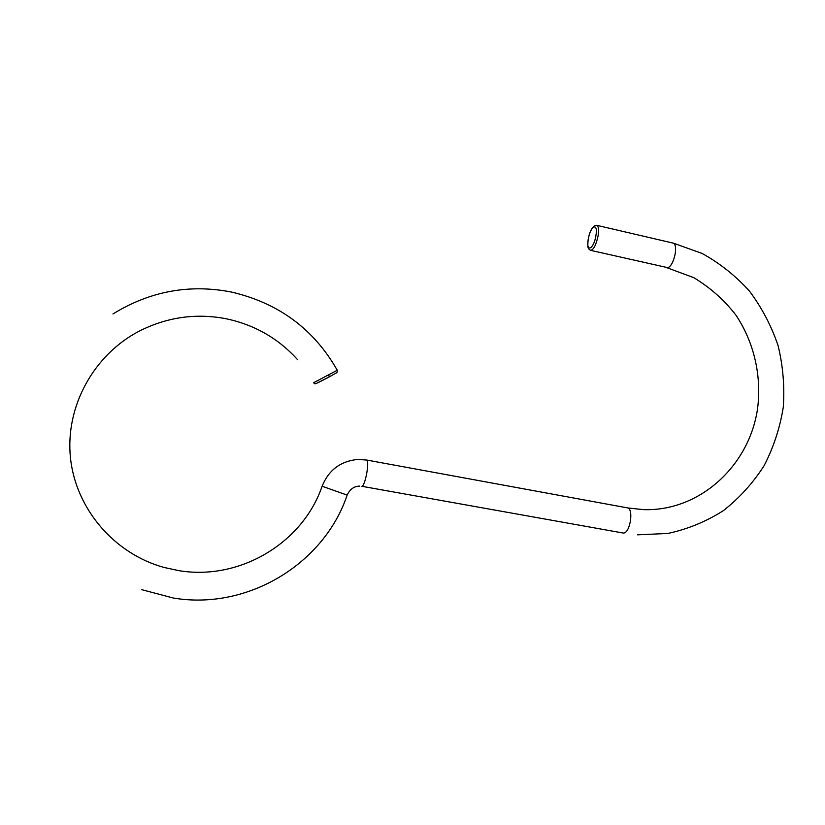 <?xml version="1.0" encoding="UTF-8"?>
<svg xmlns="http://www.w3.org/2000/svg" width="825" height="825" viewBox="0 0 825 825"><rect width="100%" height="100%" fill="white"/><g stroke="black" fill="none" stroke-linecap="round" stroke-linejoin="round"><path stroke-width="1.24" d="M313.758 382.645L337.343 370.208M328.814 375.148L329.257 376.901L316.552 383.336M361.917 486.327C363.516 485.76 365.114 481.47 366.723 473.426C367.971 465.836 368.022 461.392 366.867 460.072L366.609 460.03M347.16 495.103L322.111 486.234C328.711 469.961 340.694 461.031 358.029 459.422L366.867 460.072L627.619 507.901M362.051 486.327L623.545 533.094C626.526 532.816 628.815 528.856 630.403 521.183C631.373 513.903 630.609 509.51 628.134 507.994L643.366 509.623C698.352 511.686 748.615 467.29 757.453 409.458C761.939 376.685 754.225 342.664 736.117 315.408C724.618 300.382 710.531 287.812 693.856 277.705L667.291 267.847M673.056 243.097L673.52 243.2C675.479 244.355 676.046 247.861 675.211 253.729C673.633 261.339 671.251 266.011 668.064 267.743L590.824 250.398M588.277 239.126C585.709 252.914 593.639 249.707 595.887 235.806C598.434 221.77 590.411 225.545 588.277 239.126M596.588 225.277L596.929 225.359C598.589 226.452 598.971 229.969 598.084 235.909C596.011 245.293 593.464 250.088 590.432 250.305C588.607 248.521 587.111 249.697 588.184 239.281M226.267 318.78C254.698 324.854 278.468 338.498 297.577 359.7M141.787 589.7L173.415 598.042C247.954 610.593 324.308 563.547 347.181 495.021C350.017 489.112 354.214 486.142 359.772 486.121M322.07 486.317C302.868 542.788 239.807 581.037 178.551 570.591L164.154 567.476C114.696 553.967 75.817 509.272 70.465 457.865C65.062 406.467 93.854 354.606 139.435 331.031C167.207 317.068 196.123 312.974 226.184 318.759M313.82 382.738C314.655 384.79 315.521 384.048 329.257 376.901C337.879 371.827 337.116 373.436 337.301 370.332C313.974 329.185 278.716 303.095 231.526 292.06C189.513 283.862 149.995 291.163 112.963 313.964M637.601 534.827L667.899 533.455C687.772 529.145 706.293 521.524 723.442 510.593C739.458 497.991 753.008 483.027 764.094 465.702C773.561 447.356 779.945 427.897 783.265 407.323C784.74 386.502 783.018 365.939 778.088 345.644C771.396 325.885 761.867 307.725 749.492 291.153C735.694 275.849 719.864 263.257 702.003 253.399L673.52 243.2L596.929 225.359C593.051 225.163 590.143 229.773 588.204 239.178"/></g></svg>
